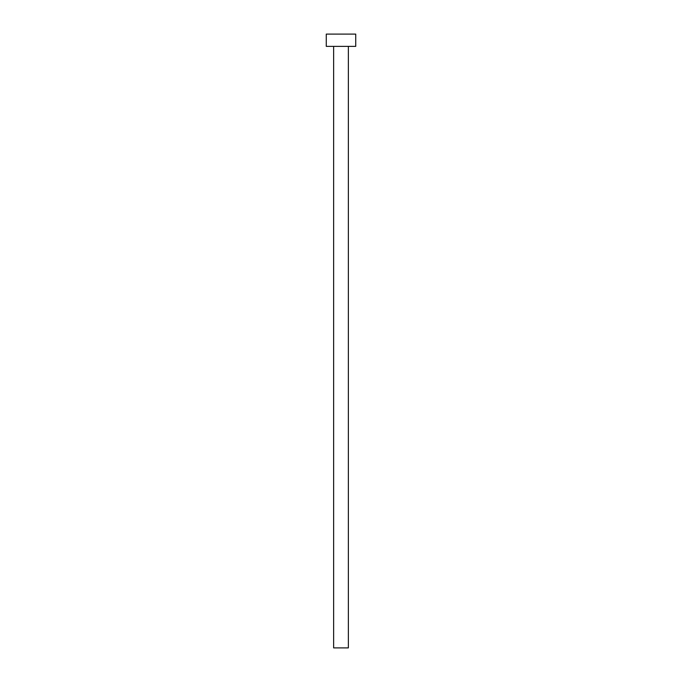 <?xml version="1.0" encoding="UTF-8"?>
<svg xmlns="http://www.w3.org/2000/svg" width="682" height="682" viewBox="0 0 682 682"><rect width="100%" height="100%" fill="white"/><g stroke="black" fill="none" stroke-linecap="round" stroke-linejoin="round"><path stroke-width="1.02" d="M333.634 46.376L333.634 647.9L348.366 647.9L348.366 46.376L348.366 647.9L333.634 647.9L333.634 46.376M326.269 34.1L326.269 46.376L355.731 46.376L355.731 34.1L326.269 34.1L326.269 46.376L355.731 46.376L355.731 34.1L326.269 34.1"/></g></svg>
